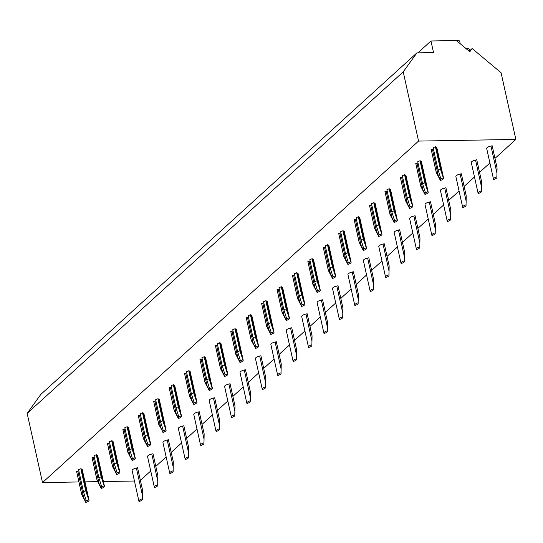 <?xml version="1.0" encoding="UTF-8"?>
<svg xmlns="http://www.w3.org/2000/svg" width="543" height="543" viewBox="0 0 543 543"><rect width="100%" height="100%" fill="white"/><g stroke="black" fill="none" stroke-linecap="round" stroke-linejoin="round"><path stroke-width="0.81" d="M472.145 48.524L469.817 51.755L456.412 40.549L430.959 40.983L433.531 52.596L416.915 52.881L403.218 71.873L418.565 141.085L515.85 139.422L501.06 72.694L472.145 48.524L469.172 51.218M456.853 40.915L456.928 40.82A1.853 1.493 -132.2 0 1 457.097 40.63A1.853 1.493 -132.2 0 1 459.093 40.677A1.853 1.493 -132.2 0 1 459.969 42.693L459.812 43.392M466.186 48.721L466.776 48.388A1.853 1.493 -132.2 0 1 468.914 48.918A1.853 1.493 -132.2 0 1 469.22 51.096L469.145 51.198M430.959 40.983L417.872 52.868M416.915 52.881L40.847 394.381L27.15 413.372L403.218 71.873M418.565 141.085L42.497 482.584L27.15 413.372M515.85 139.422L494.965 158.393M489.901 162.988L479.55 172.389M474.487 176.984L464.129 186.392M459.073 190.987L448.715 200.387M443.651 204.982L433.3 214.39M428.237 218.985L417.879 228.386M412.823 232.981L402.465 242.388M397.401 246.984L387.05 256.384M381.987 260.979L371.629 270.387M366.573 274.982L356.215 284.383M351.151 288.985L340.8 298.385M335.737 302.98L325.379 312.388M320.322 316.983L309.965 326.384M304.901 330.979L294.55 340.386M289.487 344.981L279.129 354.382M274.072 358.977L263.715 368.385M258.651 372.98L248.3 382.381M243.237 386.976L232.879 396.383M227.822 400.978L217.465 410.379M212.401 414.974L202.05 424.382M196.987 428.977L186.629 438.377M181.572 442.973L171.215 452.38M166.158 456.975L155.8 466.376M150.737 470.978L140.379 480.379M134.447 481.017L103.414 481.546M97.699 481.641L84.966 481.858M78.905 481.96L42.497 482.584M497.062 167.862L492.168 145.775L490.96 146.04A4.629 1.581 167.5 0 0 486.711 148.599L493.492 179.17A4.629 1.581 167.5 0 0 493.757 179.55L496.2 178.498A1.853 0.631 -12.5 0 1 496.872 177.887L497.062 167.862L496.872 177.887M440.4 180.459A4.629 1.581 167.5 0 0 443.604 178.172A4.629 1.581 167.5 0 0 443.339 177.792L440.896 178.844A1.853 0.631 -12.5 0 1 440.224 179.455L440.4 180.459L436.267 172.504L431.21 149.488L432.418 149.223A1.853 0.631 167.5 0 0 433.409 148.897M443.604 178.172L436.823 147.601A4.629 1.581 167.5 0 0 436.09 146.977L435.418 146.746L433.151 147.723L438.045 169.803L440.896 178.844M481.648 181.857L476.754 159.778L475.539 160.042A4.629 1.581 167.5 0 0 471.297 162.595L478.078 193.172A4.629 1.581 167.5 0 0 478.335 193.552L480.779 192.5A1.853 0.631 -12.5 0 1 481.451 191.889L481.648 181.857L481.451 191.889M424.986 194.462A4.629 1.581 167.5 0 0 428.189 192.174A4.629 1.581 167.5 0 0 427.925 191.794L425.481 192.846A1.853 0.631 -12.5 0 1 424.809 193.457L424.986 194.462L420.852 186.5L415.789 163.484L417.004 163.226A1.853 0.631 167.5 0 0 417.995 162.9M428.189 192.174L421.409 161.597A4.629 1.581 167.5 0 0 420.669 160.979L420.004 160.748L417.737 161.719L422.63 183.799L425.481 192.846M466.233 195.86L461.333 173.774L460.125 174.038A4.629 1.581 167.5 0 0 455.882 176.597L462.656 207.168A4.629 1.581 167.5 0 0 462.921 207.548L465.365 206.496A1.853 0.631 -12.5 0 1 466.037 205.892L466.233 195.86L466.037 205.892M409.571 208.464A4.629 1.581 167.5 0 0 412.768 206.17A4.629 1.581 167.5 0 0 412.51 205.79L410.067 206.842A1.853 0.631 -12.5 0 1 409.395 207.453L409.571 208.464L405.431 200.503L400.374 177.486L401.582 177.222A1.853 0.631 167.5 0 0 402.58 176.896M412.768 206.17L405.994 175.599A4.629 1.581 167.5 0 0 405.254 174.975L404.583 174.744L402.315 175.722L407.209 197.801L410.067 206.842M450.812 209.856L445.918 187.776L444.71 188.041A4.629 1.581 167.5 0 0 440.461 190.593L447.242 221.171A4.629 1.581 167.5 0 0 447.507 221.551L449.95 220.499A1.853 0.631 -12.5 0 1 450.622 219.888L450.812 209.856L450.622 219.888M394.15 222.46A4.629 1.581 167.5 0 0 397.354 220.173A4.629 1.581 167.5 0 0 397.089 219.793L394.646 220.845A1.853 0.631 -12.5 0 1 393.974 221.456L394.15 222.46L390.017 214.499L384.96 191.482L386.168 191.224A1.853 0.631 167.5 0 0 387.159 190.898M397.354 220.173L390.573 189.602A4.629 1.581 167.5 0 0 389.84 188.978L389.168 188.747L386.901 189.717L391.795 211.804L394.646 220.845M435.398 223.859L430.504 201.779L429.289 202.037A4.629 1.581 167.5 0 0 425.047 204.596L431.828 235.167A4.629 1.581 167.5 0 0 432.085 235.547L434.529 234.501A1.853 0.631 -12.5 0 1 435.201 233.89L435.398 223.859L435.201 233.89M378.736 236.463A4.629 1.581 167.5 0 0 381.939 234.169A4.629 1.581 167.5 0 0 381.675 233.789L379.231 234.841A1.853 0.631 -12.5 0 1 378.559 235.452L378.736 236.463L374.602 228.501L369.539 205.485L370.754 205.22A1.853 0.631 167.5 0 0 371.745 204.894M381.939 234.169L375.159 203.598A4.629 1.581 167.5 0 0 374.419 202.973L373.754 202.743L371.487 203.72L376.38 225.8L379.231 234.841M419.983 237.854L415.083 215.775L413.875 216.039A4.629 1.581 167.5 0 0 409.632 218.598L416.406 249.169A4.629 1.581 167.5 0 0 416.671 249.549L419.115 248.497A1.853 0.631 -12.5 0 1 419.787 247.886L419.983 237.854L419.787 247.886M363.321 250.459A4.629 1.581 167.5 0 0 366.518 248.171A4.629 1.581 167.5 0 0 366.26 247.791L363.817 248.843A1.853 0.631 -12.5 0 1 363.145 249.454L363.321 250.459L359.181 242.497L354.124 219.487L355.332 219.223A1.853 0.631 167.5 0 0 356.33 218.897M366.518 248.171L359.744 217.6A4.629 1.581 167.5 0 0 359.004 216.976L358.332 216.745L356.065 217.716L360.959 239.802L363.817 248.843M404.562 251.857L399.668 229.777L398.46 230.035A4.629 1.581 167.5 0 0 394.211 232.594L400.992 263.165A4.629 1.581 167.5 0 0 401.257 263.552L403.7 262.5A1.853 0.631 -12.5 0 1 404.372 261.889L404.562 251.857L404.372 261.889M347.9 264.461A4.629 1.581 167.5 0 0 351.104 262.174A4.629 1.581 167.5 0 0 350.839 261.787L348.396 262.839A1.853 0.631 -12.5 0 1 347.724 263.45L347.9 264.461L343.767 256.5L338.71 233.483L339.918 233.219A1.853 0.631 167.5 0 0 340.909 232.893M351.104 262.174L344.323 231.596A4.629 1.581 167.5 0 0 343.59 230.972L342.918 230.741L340.651 231.718L345.545 253.798L348.396 262.839M389.148 265.853L384.254 243.773L383.039 244.038A4.629 1.581 167.5 0 0 378.797 246.597L385.578 277.168A4.629 1.581 167.5 0 0 385.835 277.548L388.279 276.496A1.853 0.631 -12.5 0 1 388.951 275.885L389.148 265.853L388.951 275.885M332.486 278.457A4.629 1.581 167.5 0 0 335.689 276.17A4.629 1.581 167.5 0 0 335.425 275.79L332.981 276.842A1.853 0.631 -12.5 0 1 332.309 277.453L332.486 278.457L328.352 270.495L323.289 247.486L324.504 247.221A1.853 0.631 167.5 0 0 325.495 246.895M335.689 276.17L328.909 245.599A4.629 1.581 167.5 0 0 328.169 244.974L327.504 244.744L325.237 245.721L330.13 267.801L332.981 276.842M373.733 279.855L368.833 257.776L367.625 258.034A4.629 1.581 167.5 0 0 363.382 260.592L370.156 291.17A4.629 1.581 167.5 0 0 370.421 291.55L372.865 290.498A1.853 0.631 -12.5 0 1 373.536 289.887L373.733 279.855L373.536 289.887M317.071 292.46A4.629 1.581 167.5 0 0 320.268 290.172A4.629 1.581 167.5 0 0 320.01 289.792L317.567 290.844A1.853 0.631 -12.5 0 1 316.895 291.448L317.071 292.46L312.931 284.498L307.874 261.482L309.082 261.224A1.853 0.631 167.5 0 0 310.08 260.898M320.268 290.172L313.494 259.595A4.629 1.581 167.5 0 0 312.754 258.97L312.082 258.739L309.815 259.717L314.716 281.797L317.567 290.844M358.312 293.851L353.418 271.771L352.21 272.036A4.629 1.581 167.5 0 0 347.961 274.595L354.742 305.166A4.629 1.581 167.5 0 0 355.007 305.546L357.45 304.494A1.853 0.631 -12.5 0 1 358.122 303.883L358.312 293.851L358.122 303.883M301.65 306.456A4.629 1.581 167.5 0 0 304.854 304.168A4.629 1.581 167.5 0 0 304.596 303.788L302.146 304.84A1.853 0.631 -12.5 0 1 301.474 305.451L301.65 306.456L297.516 298.494L292.46 275.484L293.668 275.22A1.853 0.631 167.5 0 0 294.659 274.894M304.854 304.168L298.08 273.597A4.629 1.581 167.5 0 0 297.34 272.973L296.668 272.742L294.401 273.72L299.295 295.799L302.146 304.84M342.898 307.854L338.004 285.774L336.789 286.032A4.629 1.581 167.5 0 0 332.547 288.591L339.327 319.169A4.629 1.581 167.5 0 0 339.585 319.549L342.029 318.497A1.853 0.631 -12.5 0 1 342.708 317.886L342.898 307.854L342.708 317.886M286.236 320.458A4.629 1.581 167.5 0 0 289.439 318.171A4.629 1.581 167.5 0 0 289.175 317.791L286.731 318.843A1.853 0.631 -12.5 0 1 286.059 319.454L286.236 320.458L282.102 312.496L277.039 289.48L278.254 289.222A1.853 0.631 167.5 0 0 279.245 288.896M289.439 318.171L282.659 287.593A4.629 1.581 167.5 0 0 281.919 286.969L281.254 286.738L278.987 287.715L283.88 309.795L286.731 318.843M327.483 321.85L322.583 299.77L321.375 300.035A4.629 1.581 167.5 0 0 317.132 302.594L323.906 333.164A4.629 1.581 167.5 0 0 324.171 333.545L326.614 332.492A1.853 0.631 -12.5 0 1 327.286 331.882L327.483 321.85L327.286 331.882M270.821 334.454A4.629 1.581 167.5 0 0 274.018 332.167A4.629 1.581 167.5 0 0 273.76 331.787L271.317 332.839A1.853 0.631 -12.5 0 1 270.645 333.45L270.821 334.454L266.681 326.499L261.624 303.483L262.832 303.218A1.853 0.631 167.5 0 0 263.83 302.892M274.018 332.167L267.244 301.596A4.629 1.581 167.5 0 0 266.504 300.971L265.832 300.741L263.565 301.718L268.466 323.798L271.317 332.839M312.062 335.852L307.168 313.773L305.96 314.037A4.629 1.581 167.5 0 0 301.711 316.589L308.492 347.167A4.629 1.581 167.5 0 0 308.757 347.547L311.2 346.495A1.853 0.631 -12.5 0 1 311.872 345.884L312.062 335.852L311.872 345.884M255.407 348.457A4.629 1.581 167.5 0 0 258.604 346.169A4.629 1.581 167.5 0 0 258.346 345.789L255.896 346.841A1.853 0.631 -12.5 0 1 255.224 347.452L251.266 340.495L246.21 317.479L247.418 317.221A1.853 0.631 167.5 0 0 248.409 316.895M258.604 346.169L251.83 315.592A4.629 1.581 167.5 0 0 251.09 314.967L250.418 314.743L248.151 315.714L253.045 337.794L255.896 346.841M296.648 349.855L291.754 327.768L290.539 328.033A4.629 1.581 167.5 0 0 286.297 330.592L293.077 361.163A4.629 1.581 167.5 0 0 293.335 361.543L295.786 360.491A1.853 0.631 -12.5 0 1 296.458 359.88L296.648 349.855L296.458 359.88M239.986 362.452A4.629 1.581 167.5 0 0 243.189 360.165A4.629 1.581 167.5 0 0 242.925 359.785L240.481 360.837A1.853 0.631 -12.5 0 1 239.809 361.448L239.986 362.452L235.852 354.498L230.789 331.481L232.004 331.216A1.853 0.631 167.5 0 0 232.995 330.891M243.189 360.165L236.409 329.594A4.629 1.581 167.5 0 0 235.669 328.97L235.004 328.739L232.737 329.716L237.63 351.796L240.481 360.837M281.233 363.851L276.333 341.771L275.125 342.036A4.629 1.581 167.5 0 0 270.882 344.588L277.656 375.165A4.629 1.581 167.5 0 0 277.921 375.546L280.364 374.494A1.853 0.631 -12.5 0 1 281.036 373.883L281.233 363.851L281.036 373.883M224.571 376.455A4.629 1.581 167.5 0 0 227.768 374.168A4.629 1.581 167.5 0 0 227.51 373.788L225.067 374.84A1.853 0.631 -12.5 0 1 224.395 375.451L224.571 376.455L220.431 368.493L215.374 345.477L216.582 345.219A1.853 0.631 167.5 0 0 217.58 344.893M227.768 374.168L220.994 343.597A4.629 1.581 167.5 0 0 220.254 342.972L219.582 342.742L217.315 343.712L222.216 365.799L225.067 374.84M265.812 377.853L260.918 355.774L259.71 356.032A4.629 1.581 167.5 0 0 255.468 358.59L262.242 389.161A4.629 1.581 167.5 0 0 262.507 389.541L264.95 388.496A1.853 0.631 -12.5 0 1 265.622 387.885L265.812 377.853L265.622 387.885M209.157 390.458A4.629 1.581 167.5 0 0 212.354 388.164A4.629 1.581 167.5 0 0 212.096 387.783L209.646 388.836A1.853 0.631 -12.5 0 1 208.974 389.446L209.157 390.458L205.016 382.496L199.96 359.48L201.168 359.215A1.853 0.631 167.5 0 0 202.159 358.889M212.354 388.164L205.58 357.593A4.629 1.581 167.5 0 0 204.84 356.968L204.168 356.737L201.901 357.715L206.795 379.795L209.646 388.836M250.398 391.849L245.504 369.769L244.289 370.034A4.629 1.581 167.5 0 0 240.047 372.593L246.827 403.164A4.629 1.581 167.5 0 0 247.085 403.544L249.536 402.492A1.853 0.631 -12.5 0 1 250.208 401.881L250.398 391.849L250.208 401.881M193.736 404.454A4.629 1.581 167.5 0 0 196.939 402.166A4.629 1.581 167.5 0 0 196.675 401.786L194.231 402.838A1.853 0.631 -12.5 0 1 193.559 403.449L193.736 404.454L189.602 396.492L184.539 373.475L185.754 373.217A1.853 0.631 167.5 0 0 186.744 372.892M196.939 402.166L190.159 371.595A4.629 1.581 167.5 0 0 189.419 370.971L188.754 370.74L186.487 371.711L191.38 393.797L194.231 402.838M234.983 405.852L230.083 383.772L228.874 384.03A4.629 1.581 167.5 0 0 224.632 386.589L231.406 417.16A4.629 1.581 167.5 0 0 231.671 417.547L234.114 416.495A1.853 0.631 -12.5 0 1 234.786 415.884L234.983 405.852L234.786 415.884M178.321 418.456A4.629 1.581 167.5 0 0 181.518 416.169A4.629 1.581 167.5 0 0 181.26 415.782L178.817 416.834A1.853 0.631 -12.5 0 1 178.145 417.445L178.321 418.456L174.181 410.494L169.124 387.478L170.339 387.213A1.853 0.631 167.5 0 0 171.33 386.887M181.518 416.169L174.744 385.591A4.629 1.581 167.5 0 0 174.004 384.967L173.332 384.736L171.065 385.713L175.966 407.793L178.817 416.834M219.562 419.848L214.668 397.768L213.46 398.033A4.629 1.581 167.5 0 0 209.218 400.591L215.992 431.162A4.629 1.581 167.5 0 0 216.257 431.542L218.7 430.49A1.853 0.631 -12.5 0 1 219.372 429.88L219.562 419.848L219.372 429.88M162.907 432.452A4.629 1.581 167.5 0 0 166.104 430.165A4.629 1.581 167.5 0 0 165.846 429.784L163.395 430.837A1.853 0.631 -12.5 0 1 162.724 431.447L158.766 424.49L153.71 401.481L154.918 401.216A1.853 0.631 167.5 0 0 155.916 400.89M166.104 430.165L159.33 399.594A4.629 1.581 167.5 0 0 158.59 398.969L157.918 398.738L155.651 399.716L160.545 421.796L163.395 430.837M204.148 433.85L199.254 411.77L198.039 412.028A4.629 1.581 167.5 0 0 193.797 414.587L200.577 445.165A4.629 1.581 167.5 0 0 200.835 445.545L203.286 444.493A1.853 0.631 -12.5 0 1 203.958 443.882L204.148 433.85L203.958 443.882M147.486 446.455A4.629 1.581 167.5 0 0 150.689 444.167A4.629 1.581 167.5 0 0 150.425 443.787L147.981 444.832A1.853 0.631 -12.5 0 1 147.309 445.443L147.486 446.455L143.352 438.493L138.289 415.476L139.503 415.212A1.853 0.631 167.5 0 0 140.494 414.893M150.689 444.167L143.909 413.59A4.629 1.581 167.5 0 0 143.169 412.965L142.504 412.734L140.237 413.712L145.13 435.791L147.981 444.832M188.733 447.846L183.839 425.766L182.624 426.031A4.629 1.581 167.5 0 0 178.382 428.59L185.156 459.161A4.629 1.581 167.5 0 0 185.421 459.541L187.864 458.489A1.853 0.631 -12.5 0 1 188.536 457.878L188.733 447.846L188.536 457.878M132.071 460.45A4.629 1.581 167.5 0 0 135.275 458.163A4.629 1.581 167.5 0 0 135.01 457.783L132.567 458.835A1.853 0.631 -12.5 0 1 131.895 459.446L132.071 460.45L127.938 452.489L122.874 429.479L124.089 429.214A1.853 0.631 167.5 0 0 125.08 428.889M135.275 458.163L128.494 427.592A4.629 1.581 167.5 0 0 127.754 426.968L127.082 426.737L124.815 427.714L129.716 449.794L132.567 458.835M173.312 461.849L168.418 439.769L167.21 440.027A4.629 1.581 167.5 0 0 162.968 442.586L169.742 473.163A4.629 1.581 167.5 0 0 170.007 473.544L172.45 472.491A1.853 0.631 -12.5 0 1 173.122 471.881L173.312 461.849L173.122 471.881M116.657 474.453A4.629 1.581 167.5 0 0 119.854 472.166A4.629 1.581 167.5 0 0 119.596 471.786L117.145 472.838A1.853 0.631 -12.5 0 1 116.473 473.442L116.657 474.453L112.516 466.491L107.46 443.475L108.668 443.217A1.853 0.631 167.5 0 0 109.666 442.891M119.854 472.166L113.08 441.588A4.629 1.581 167.5 0 0 112.34 440.964L111.668 440.733L109.401 441.71L114.295 463.79L117.145 472.838M157.898 475.844L153.004 453.765L151.789 454.029A4.629 1.581 167.5 0 0 147.547 456.588L154.327 487.159A4.629 1.581 167.5 0 0 154.585 487.539L157.036 486.487A1.853 0.631 -12.5 0 1 157.708 485.876L157.898 475.844L157.708 485.876M101.236 488.449A4.629 1.581 167.5 0 0 104.439 486.161A4.629 1.581 167.5 0 0 104.175 485.781L101.731 486.833A1.853 0.631 -12.5 0 1 101.059 487.444L101.236 488.449L97.102 480.487L92.038 457.477L93.253 457.213A1.853 0.631 167.5 0 0 94.244 456.887M104.439 486.161L97.659 455.591A4.629 1.581 167.5 0 0 96.919 454.966L96.254 454.735L93.987 455.713L98.88 477.792L101.731 486.833M142.483 489.847L137.589 467.767L136.374 468.025A4.629 1.581 167.5 0 0 132.132 470.584L138.906 501.162A4.629 1.581 167.5 0 0 139.171 501.542L141.614 500.49A1.853 0.631 -12.5 0 1 142.286 499.879L142.483 489.847L142.286 499.879M85.821 502.451A4.629 1.581 167.5 0 0 89.025 500.164A4.629 1.581 167.5 0 0 88.76 499.784L86.317 500.836A1.853 0.631 -12.5 0 1 85.645 501.447L85.821 502.451L81.688 494.49L76.624 471.473L77.839 471.215A1.853 0.631 167.5 0 0 78.83 470.89M89.025 500.164L82.244 469.586A4.629 1.581 167.5 0 0 81.504 468.962L80.832 468.738L78.565 469.709L83.466 491.788L86.317 500.836M496.696 176.882A4.629 1.581 167.5 0 0 493.492 179.17M435.418 146.746L440.312 168.825L438.045 169.803M440.312 168.825L443.339 177.792M431.21 149.488L436.104 171.568L440.224 179.455M436.104 171.568L436.267 172.504M481.274 190.885A4.629 1.581 167.5 0 0 478.078 193.172M420.004 160.748L424.897 182.828L422.63 183.799M424.897 182.828L427.925 191.794M415.789 163.484L420.682 185.57L424.809 193.457M420.682 185.57L420.852 186.5M465.86 204.881A4.629 1.581 167.5 0 0 462.656 207.168M404.583 174.744L409.483 196.824L407.209 197.801M409.483 196.824L412.51 205.79M400.374 177.486L405.268 199.566L409.395 207.453M405.268 199.566L405.431 200.503M450.446 218.883A4.629 1.581 167.5 0 0 447.242 221.171M389.168 188.747L394.062 210.827L391.795 211.804M394.062 210.827L397.089 219.793M384.96 191.482L389.854 213.569L393.974 221.456M389.854 213.569L390.017 214.499M435.024 232.879A4.629 1.581 167.5 0 0 431.828 235.167M373.754 202.743L378.647 224.822L376.38 225.8M378.647 224.822L381.675 233.789M369.539 205.485L374.432 227.565L378.559 235.452M374.432 227.565L374.602 228.501M419.61 246.882A4.629 1.581 167.5 0 0 416.406 249.169M358.332 216.745L363.233 238.825L360.959 239.802M363.233 238.825L366.26 247.791M354.124 219.487L359.018 241.567L363.145 249.454M359.018 241.567L359.181 242.497M404.196 260.878A4.629 1.581 167.5 0 0 400.992 263.165M342.918 230.741L347.812 252.821L345.545 253.798M347.812 252.821L350.839 261.787M338.71 233.483L343.604 255.563L347.724 263.45M343.604 255.563L343.767 256.5M388.774 274.88A4.629 1.581 167.5 0 0 385.578 277.168M327.504 244.744L332.397 266.823L330.13 267.801M332.397 266.823L335.425 275.79M323.289 247.486L328.182 269.566L332.309 277.453M328.182 269.566L328.352 270.495M373.36 288.876A4.629 1.581 167.5 0 0 370.156 291.17M312.082 258.739L316.983 280.826L314.716 281.797M316.983 280.826L320.01 289.792M307.874 261.482L312.768 283.561L316.895 291.448M312.768 283.561L312.931 284.498M357.946 302.879A4.629 1.581 167.5 0 0 354.742 305.166M296.668 272.742L301.562 294.822L299.295 295.799M301.562 294.822L304.596 303.788M292.46 275.484L297.354 297.564L301.474 305.451M297.354 297.564L297.516 298.494M342.524 316.881A4.629 1.581 167.5 0 0 339.327 319.169M281.254 286.738L286.147 308.824L283.88 309.795M286.147 308.824L289.175 317.791M277.039 289.48L281.932 311.56L286.059 319.454M281.932 311.56L282.102 312.496M327.11 330.877A4.629 1.581 167.5 0 0 323.906 333.164M265.832 300.741L270.733 322.82L268.466 323.798M270.733 322.82L273.76 331.787M261.624 303.483L266.518 325.562L270.645 333.45M266.518 325.562L266.681 326.499M311.696 344.88A4.629 1.581 167.5 0 0 308.492 347.167M250.418 314.743L255.312 336.823L253.045 337.794M255.312 336.823L258.346 345.789M246.21 317.479L251.104 339.558L255.224 347.452M251.104 339.558L251.266 340.495M296.274 358.875A4.629 1.581 167.5 0 0 293.077 361.163M235.004 328.739L239.897 350.819L237.63 351.796M239.897 350.819L242.925 359.785M230.789 331.481L235.689 353.561L239.809 361.448M235.689 353.561L235.852 354.498M280.86 372.878A4.629 1.581 167.5 0 0 277.656 375.165M219.582 342.742L224.483 364.821L222.216 365.799M224.483 364.821L227.51 373.788M215.374 345.477L220.268 367.563L224.395 375.451M220.268 367.563L220.431 368.493M265.446 386.874A4.629 1.581 167.5 0 0 262.242 389.161M204.168 356.737L209.062 378.817L206.795 379.795M209.062 378.817L212.096 387.783M199.96 359.48L204.854 381.559L208.974 389.446M204.854 381.559L205.016 382.496M250.024 400.877A4.629 1.581 167.5 0 0 246.827 403.164M188.754 370.74L193.647 392.82L191.38 393.797M193.647 392.82L196.675 401.786M184.539 373.475L189.439 395.562L193.559 403.449M189.439 395.562L189.602 396.492M234.61 414.872A4.629 1.581 167.5 0 0 231.406 417.16M173.332 384.736L178.233 406.816L175.966 407.793M178.233 406.816L181.26 415.782M169.124 387.478L174.018 409.558L178.145 417.445M174.018 409.558L174.181 410.494M219.196 428.875A4.629 1.581 167.5 0 0 215.992 431.162M157.918 398.738L162.812 420.818L160.545 421.796M162.812 420.818L165.846 429.784M153.71 401.481L158.604 423.56L162.724 431.447M158.604 423.56L158.766 424.49M203.774 442.871A4.629 1.581 167.5 0 0 200.577 445.165M142.504 412.734L147.397 434.821L145.13 435.791M147.397 434.821L150.425 443.787M138.289 415.476L143.189 437.556L147.309 445.443M143.189 437.556L143.352 438.493M188.36 456.873A4.629 1.581 167.5 0 0 185.156 459.161M127.082 426.737L131.983 448.817L129.716 449.794M131.983 448.817L135.01 457.783M122.874 429.479L127.768 451.559L131.895 459.446M127.768 451.559L127.938 452.489M172.946 470.869A4.629 1.581 167.5 0 0 169.742 473.163M111.668 440.733L116.562 462.819L114.295 463.79M116.562 462.819L119.596 471.786M107.46 443.475L112.353 465.555L116.473 473.442M112.353 465.555L112.516 466.491M157.524 484.872A4.629 1.581 167.5 0 0 154.327 487.159M96.254 454.735L101.147 476.815L98.88 477.792M101.147 476.815L104.175 485.781M92.038 457.477L96.939 479.557L101.059 487.444M96.939 479.557L97.102 480.487M142.11 498.874A4.629 1.581 167.5 0 0 138.906 501.162M80.832 468.738L85.733 490.818L83.466 491.788M85.733 490.818L88.76 499.784M76.624 471.473L81.518 493.553L85.645 501.447M81.518 493.553L81.688 494.49M490.96 146.04L496.859 172.674M432.418 149.223L438.323 175.857M436.09 146.977L441.988 173.611M475.539 160.042L481.444 186.67M417.004 163.226L422.909 189.853M420.669 160.979L426.574 187.606M460.125 174.038L466.03 200.672M401.582 177.222L407.488 203.856M405.254 174.975L411.16 201.609M444.71 188.041L450.609 214.668M386.168 191.224L392.073 217.858M389.84 188.978L395.745 215.605M429.289 202.037L435.194 228.671M370.754 205.22L376.659 231.854M374.419 202.973L380.324 229.608M413.875 216.039L419.78 242.667M355.332 219.223L361.238 245.857M359.004 216.976L364.91 243.603M398.46 230.035L404.359 256.669M339.918 233.219L345.823 259.853M343.59 230.972L349.495 257.606M383.039 244.038L388.944 270.665M324.504 247.221L330.409 273.855M328.169 244.974L334.074 271.602M367.625 258.034L373.53 284.668M309.082 261.224L314.988 287.851M312.754 258.97L318.66 285.604M352.21 272.036L358.108 298.67M293.668 275.22L299.573 301.854M297.34 272.973L303.245 299.607M336.789 286.032L342.694 312.666M278.254 289.222L284.159 315.85M281.919 286.969L287.824 313.603M321.375 300.035L327.28 326.669M262.832 303.218L268.737 329.852M266.504 300.971L272.41 327.605M305.96 314.037L311.858 340.665M247.418 317.221L253.323 343.848M251.09 314.967L256.995 341.601M290.539 328.033L296.444 354.667M232.004 331.216L237.909 357.851M235.669 328.97L241.574 355.604M275.125 342.036L281.03 368.663M216.582 345.219L222.487 371.846M220.254 342.972L226.159 369.6M259.71 356.032L265.608 382.666M201.168 359.215L207.073 385.849M204.84 356.968L210.745 383.602M244.289 370.034L250.194 396.661M185.754 373.217L191.659 399.852M189.419 370.971L195.324 397.598M228.874 384.03L234.78 410.664M170.339 387.213L176.237 413.847M174.004 384.967L179.909 411.601M213.46 398.033L219.358 424.66M154.918 401.216L160.823 427.85M158.59 398.969L164.495 425.597M198.039 412.028L203.944 438.663M139.503 415.212L145.409 441.846M143.169 412.965L149.074 439.599M182.624 426.031L188.53 452.665M124.089 429.214L129.987 455.849M127.754 426.968L133.659 453.595M167.21 440.027L173.115 466.661M108.668 443.217L114.573 469.844M112.34 440.964L118.245 467.598M151.789 454.029L157.694 480.664M93.253 457.213L99.159 483.847M96.919 454.966L102.824 481.6M136.374 468.025L142.28 494.659M77.839 471.215L83.737 497.843M81.504 468.962L87.409 495.596"/></g></svg>
